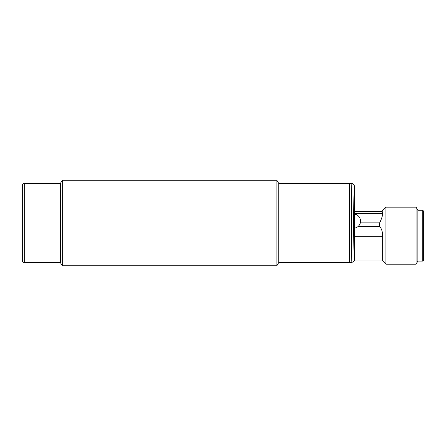 <?xml version="1.0" encoding="UTF-8"?>
<svg xmlns="http://www.w3.org/2000/svg" width="446" height="446" viewBox="0 0 446 446"><rect width="100%" height="100%" fill="white"/><g stroke="black" fill="none" stroke-linecap="round" stroke-linejoin="round"><path stroke-width="0.67" d="M24.675 262.543L24.675 183.457A2.375 2.375 0 0 0 22.3 185.831L22.3 260.169A2.375 2.375 0 0 0 24.675 262.543L60.377 262.543L62.267 265.755L62.267 180.245L60.377 183.457L60.377 262.543M24.675 183.457L60.377 183.457M278.75 183.457L349.597 183.457L349.597 262.543L278.75 262.543L278.75 183.457L276.894 180.245L276.894 265.755L62.267 265.755M349.597 262.426L351.966 262.426A39.432 0.658 -90 0 1 351.32 223A39.432 0.658 -90 0 1 351.972 183.574L354.146 184.995L354.347 185.949C354.191 184.516 353.399 183.724 351.966 183.574L349.597 183.574M354.102 257.42L354.581 257.019L354.464 260.955L351.966 262.426L354.052 261.2L354.102 257.387L354.581 256.985L354.102 257.348L353.895 236.296L353.979 226.317L354.453 226.691M354.498 259.99L354.57 258.713M354.074 215.635L354.13 213.06A25.751 0.429 -90 0 1 354.191 211.543L354.23 211.075L354.704 211.549L381.776 211.32L382.679 211.989L382.679 213.472C382.696 215.312 381.815 218.205 380.037 222.153C379.167 223.992 379.167 225.503 380.037 226.691C381.715 229.116 382.596 232.115 382.674 235.689L382.679 260.955L385.913 264.188L385.913 207.184L416.09 207.184L416.09 264.188L417.874 261.1L417.874 210.272L422.752 210.272L422.752 261.1L423.7 260.152L423.7 211.226L422.752 210.272M354.425 228.151L354.576 256.946M354.325 185.943A37.057 0.619 90 0 0 353.723 216.109A37.057 0.619 90 0 0 354.102 257.387L354.102 257.348M381.787 211.387L354.821 211.32L354.347 210.846L354.347 185.949M354.347 226.562L353.907 226.562L353.812 221.099L353.907 215.635L354.347 215.635M354.347 221.099L354.347 214.035A7.125 7.125 0 0 1 354.347 228.162L354.347 221.099M416.09 207.184L417.874 210.272M423.7 215.301L423.7 256.076M354.821 211.32L354.587 214.074M354.308 192.321L354.308 210.373M354.347 199.696L354.347 199.323L354.347 199.696M382.679 236.285L353.895 236.296M380.037 226.691L357.815 226.691M382.679 213.472L354.609 213.472A0.474 0.418 1.8 0 1 354.13 213.06M380.037 222.153L360.44 222.153M382.679 211.989L354.665 211.989L354.191 211.543M276.894 180.245L62.267 180.245M278.75 262.543L276.894 265.755M354.464 260.955L382.679 260.955M385.913 264.188L416.09 264.188M417.874 261.1L422.752 261.1M381.776 211.32L385.913 207.184"/></g></svg>

